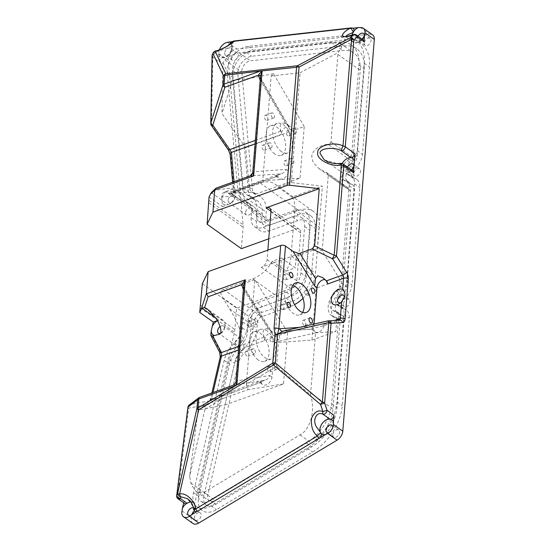 <?xml version="1.0" encoding="UTF-8"?>
<svg xmlns="http://www.w3.org/2000/svg" width="551" height="551" viewBox="0 0 551 551"><rect width="100%" height="100%" fill="white"/><g stroke="black" fill="none" stroke-linecap="round" stroke-linejoin="round"><path stroke-width="0.41" stroke-dasharray="2.75 2.07" d="M282.022 309.559A2.727 1.529 -109.8 0 1 280.542 306.866A2.727 1.529 -109.8 0 1 281.285 304.669A2.727 1.529 -109.8 0 1 282.394 304.917A2.727 1.529 -109.8 0 1 283.875 307.603A2.727 1.529 -109.8 0 1 283.131 309.807A2.727 1.529 -109.8 0 1 282.022 309.559M284.426 279.674A2.727 1.529 -109.8 0 1 282.945 276.981A2.727 1.529 -109.8 0 1 283.689 274.784A2.727 1.529 -109.8 0 1 284.798 275.025A2.727 1.529 -109.8 0 1 286.279 277.718A2.727 1.529 -109.8 0 1 285.535 279.915A2.727 1.529 -109.8 0 1 284.426 279.674M306.322 295.281A2.727 1.529 -109.8 0 1 304.841 292.595A2.727 1.529 -109.8 0 1 305.585 290.391A2.727 1.529 -109.8 0 1 306.693 290.639A2.727 1.529 -109.8 0 1 308.174 293.325A2.727 1.529 -109.8 0 1 307.43 295.529A2.727 1.529 -109.8 0 1 306.322 295.281M303.918 325.166A2.727 1.529 -109.8 0 1 302.437 322.48A2.727 1.529 -109.8 0 1 303.181 320.283A2.727 1.529 -109.8 0 1 304.29 320.524A2.727 1.529 -109.8 0 1 305.771 323.217A2.727 1.529 -109.8 0 1 305.027 325.414A2.727 1.529 -109.8 0 1 303.918 325.166M302.554 312.424A15.69 8.795 -109.8 0 1 299.675 314.862A15.69 8.795 -109.8 0 1 293.284 313.443A15.69 8.795 -109.8 0 1 284.784 297.981A15.69 8.795 -109.8 0 1 289.041 285.335A15.69 8.795 -109.8 0 1 292.808 285.384M299.448 327.363L311.308 326.529C310.874 328.541 310.916 329.395 311.432 329.078L313.037 328.196L323.058 326.006L339.333 320.138A3.409 1.915 70.2 0 0 339.464 320.083M314.056 324.05L313.719 328.244A6.819 4.387 -54.5 0 0 315.069 331.888L311.432 329.078L283.283 331.068A3.409 2.789 86 0 1 282.663 331.199L282.663 331.199A3.409 2.789 86 0 1 282.539 331.206M315.069 331.888A6.819 4.387 -54.5 0 0 318.561 332.136A6.819 4.387 -54.5 0 0 324.346 324.415A3.409 1.915 70.2 0 0 324.36 324.195L334.856 320.406M265.906 120.159A2.727 1.529 -109.8 0 1 264.432 117.466A2.727 1.529 -109.8 0 1 265.169 115.269A2.727 1.529 -109.8 0 1 266.278 115.51A2.727 1.529 -109.8 0 1 267.758 118.203A2.727 1.529 -109.8 0 1 267.021 120.4A2.727 1.529 -109.8 0 1 265.906 120.159M272.552 117.762A2.727 1.529 -109.8 0 1 271.071 115.076A2.727 1.529 -109.8 0 1 271.808 112.872A2.727 1.529 -109.8 0 1 272.924 113.12A2.727 1.529 -109.8 0 1 274.405 115.806A2.727 1.529 -109.8 0 1 273.661 118.01A2.727 1.529 -109.8 0 1 272.552 117.762M263.502 150.044A2.727 1.529 -109.8 0 1 262.021 147.351A2.727 1.529 -109.8 0 1 262.765 145.154A2.727 1.529 -109.8 0 1 263.874 145.402A2.727 1.529 -109.8 0 1 265.355 148.088A2.727 1.529 -109.8 0 1 264.618 150.292A2.727 1.529 -109.8 0 1 263.502 150.044M270.148 147.647A2.727 1.529 -109.8 0 1 268.668 144.961A2.727 1.529 -109.8 0 1 269.405 142.764A2.727 1.529 -109.8 0 1 270.52 143.005A2.727 1.529 -109.8 0 1 271.994 145.698A2.727 1.529 -109.8 0 1 271.257 147.895A2.727 1.529 -109.8 0 1 270.148 147.647M274.763 153.929A15.69 8.795 -109.8 0 1 266.264 138.466A15.69 8.795 -109.8 0 1 270.52 125.821A15.69 8.795 -109.8 0 1 276.912 127.233A15.69 8.795 -109.8 0 1 285.418 142.702A15.69 8.795 -109.8 0 1 281.162 155.348A15.69 8.795 -109.8 0 1 274.763 153.929M281.409 151.539A15.69 8.795 -109.8 0 1 272.903 136.076A15.69 8.795 -109.8 0 1 277.16 123.431A15.69 8.795 -109.8 0 1 283.558 124.843A15.69 8.795 -109.8 0 1 292.058 140.305A15.69 8.795 -109.8 0 1 287.801 152.951A15.69 8.795 -109.8 0 1 281.409 151.539M287.801 135.766A2.727 1.529 -109.8 0 1 286.327 133.08A2.727 1.529 -109.8 0 1 287.064 130.876A2.727 1.529 -109.8 0 1 288.18 131.124A2.727 1.529 -109.8 0 1 289.654 133.81A2.727 1.529 -109.8 0 1 288.917 136.014A2.727 1.529 -109.8 0 1 287.801 135.766M294.448 133.37A2.727 1.529 -109.8 0 1 292.967 130.683A2.727 1.529 -109.8 0 1 293.711 128.486A2.727 1.529 -109.8 0 1 294.819 128.727A2.727 1.529 -109.8 0 1 296.3 131.42A2.727 1.529 -109.8 0 1 295.556 133.618A2.727 1.529 -109.8 0 1 294.448 133.37M285.397 165.651A2.727 1.529 -109.8 0 1 283.917 162.965A2.727 1.529 -109.8 0 1 284.66 160.768A2.727 1.529 -109.8 0 1 285.769 161.009A2.727 1.529 -109.8 0 1 287.25 163.702A2.727 1.529 -109.8 0 1 286.513 165.899A2.727 1.529 -109.8 0 1 285.397 165.651M292.044 163.261A2.727 1.529 -109.8 0 1 290.563 160.568A2.727 1.529 -109.8 0 1 291.3 158.371A2.727 1.529 -109.8 0 1 292.416 158.619A2.727 1.529 -109.8 0 1 293.897 161.305A2.727 1.529 -109.8 0 1 293.153 163.502A2.727 1.529 -109.8 0 1 292.044 163.261M271.23 341.785A2.727 1.529 -109.8 0 1 269.749 339.099A2.727 1.529 -109.8 0 1 270.486 336.902A2.727 1.529 -109.8 0 1 271.602 337.143A2.727 1.529 -109.8 0 1 273.082 339.836A2.727 1.529 -109.8 0 1 272.339 342.033A2.727 1.529 -109.8 0 1 271.23 341.785M278.241 334.753A2.727 1.529 70.2 0 0 277.132 334.505A2.727 1.529 70.2 0 0 276.388 336.702A2.727 1.529 70.2 0 0 277.869 339.395A2.727 1.529 70.2 0 0 278.978 339.636A2.727 1.529 70.2 0 0 279.722 337.439A2.727 1.529 70.2 0 0 278.241 334.753M268.819 371.677A2.727 1.529 -109.8 0 1 267.345 368.984A2.727 1.529 -109.8 0 1 268.082 366.787A2.727 1.529 -109.8 0 1 269.198 367.035A2.727 1.529 -109.8 0 1 270.672 369.721A2.727 1.529 -109.8 0 1 269.935 371.918A2.727 1.529 -109.8 0 1 268.819 371.677M275.837 364.638A2.727 1.529 70.2 0 0 274.729 364.39A2.727 1.529 70.2 0 0 273.985 366.594A2.727 1.529 70.2 0 0 275.466 369.28A2.727 1.529 70.2 0 0 276.574 369.528A2.727 1.529 70.2 0 0 277.318 367.331A2.727 1.529 70.2 0 0 275.837 364.638M246.924 356.063A2.727 1.529 -109.8 0 1 245.45 353.377A2.727 1.529 -109.8 0 1 246.187 351.18A2.727 1.529 -109.8 0 1 247.303 351.421A2.727 1.529 -109.8 0 1 248.776 354.114A2.727 1.529 -109.8 0 1 248.04 356.311A2.727 1.529 -109.8 0 1 246.924 356.063M253.942 349.031A2.727 1.529 70.2 0 0 252.833 348.783A2.727 1.529 70.2 0 0 252.089 350.98A2.727 1.529 70.2 0 0 253.57 353.673A2.727 1.529 70.2 0 0 254.679 353.914A2.727 1.529 70.2 0 0 255.423 351.717A2.727 1.529 70.2 0 0 253.942 349.031M258.192 359.955A15.69 8.795 -109.8 0 1 249.686 344.492A15.69 8.795 -109.8 0 1 253.942 331.847A15.69 8.795 -109.8 0 1 260.341 333.259A15.69 8.795 -109.8 0 1 268.84 348.721A15.69 8.795 -109.8 0 1 264.583 361.366A15.69 8.795 -109.8 0 1 258.192 359.955M266.98 330.862A15.69 8.795 70.2 0 0 260.589 329.45A15.69 8.795 70.2 0 0 256.332 342.095A15.69 8.795 70.2 0 0 264.831 357.558A15.69 8.795 70.2 0 0 271.223 358.97A15.69 8.795 70.2 0 0 275.479 346.324A15.69 8.795 70.2 0 0 266.98 330.862M249.334 326.178A2.727 1.529 -109.8 0 1 247.854 323.485A2.727 1.529 -109.8 0 1 248.591 321.288A2.727 1.529 -109.8 0 1 249.706 321.536A2.727 1.529 -109.8 0 1 251.18 324.222A2.727 1.529 -109.8 0 1 250.443 326.426A2.727 1.529 -109.8 0 1 249.334 326.178M256.346 319.139A2.727 1.529 70.2 0 0 255.237 318.898A2.727 1.529 70.2 0 0 254.493 321.095A2.727 1.529 70.2 0 0 255.974 323.781A2.727 1.529 70.2 0 0 257.083 324.029A2.727 1.529 70.2 0 0 257.827 321.832A2.727 1.529 70.2 0 0 256.346 319.139M274.632 342.701L278.524 341.303L315.585 332.88L310.509 394.833L276.506 366.381L246.373 384.44L248.122 389.66L205.261 404.668L198.071 410.027L224.966 405.026L235.339 360.375A11.936 7.68 -54.5 0 1 240.491 351.683A28.989 18.658 -54.5 0 0 243.99 348.012C243.349 336.558 238.549 323.499 229.595 308.849L222.687 297.767L220.283 292.071A5.117 3.292 -54.5 0 1 223.451 289.433L252.675 278.902A28.989 18.658 -54.5 0 0 272.284 261.27L281.451 257.964L274.632 342.701L311.935 340.07L316.109 288.166L340.022 279.55L339.506 286.024A3.409 2.197 -54.5 0 1 337.694 289.261A17.907 11.523 -54.5 0 0 328.203 306.239A17.907 11.523 -54.5 0 0 331.757 315.792A17.907 11.523 -54.5 0 0 335.449 317.183L338.638 319.456A3.409 2.197 125.5 0 1 339.34 319.725A3.409 2.197 125.5 0 1 340.015 321.543L332.983 408.952A32.406 20.855 125.5 0 1 311.232 442.88L215.131 500.473A8.527 5.489 125.5 0 1 209.263 500.887A8.527 5.489 125.5 0 1 207.569 496.334A8.527 5.489 125.5 0 1 207.782 495.005L238.528 362.648A11.936 7.68 125.5 0 1 243.68 353.956A28.989 18.658 125.5 0 0 256.911 328.32L257.379 322.507A5.117 3.292 125.5 0 1 261.711 316.715L290.942 306.184A28.989 18.658 125.5 0 0 294.496 304.607M198.071 410.027L189.613 476.47L191.342 484.763L196.225 491.588L203.877 492.449L299.978 434.856C310.606 429.491 315.599 410.481 310.509 394.833M338.638 319.456A17.907 11.523 125.5 0 1 334.946 318.065A17.907 11.523 125.5 0 1 331.392 308.512A17.907 11.523 125.5 0 1 340.883 291.534A3.409 2.197 125.5 0 0 342.694 288.297L350.526 190.963A3.409 2.197 125.5 0 0 349.844 189.145A3.409 2.197 125.5 0 0 349.141 188.883A17.907 11.523 125.5 0 1 345.449 187.492A17.907 11.523 125.5 0 1 341.895 177.932A17.907 11.523 125.5 0 1 351.386 160.954A3.409 2.197 125.5 0 0 353.198 157.724L360.23 70.308A32.406 20.855 125.5 0 0 353.797 53.02A32.406 20.855 125.5 0 0 342.805 50.499L250.505 60.803A8.527 5.489 125.5 0 0 241.806 70.803A8.527 5.489 125.5 0 0 241.813 72.057L252.461 189.496A11.936 7.68 125.5 0 0 254.824 194.11A11.936 7.68 125.5 0 0 256.477 194.882A28.989 18.658 125.5 0 1 260.492 196.762A28.989 18.658 125.5 0 1 266.25 212.225L265.782 218.044A5.117 3.292 125.5 0 0 266.801 220.772A5.117 3.292 125.5 0 0 269.418 220.958L298.649 210.427A28.989 18.658 125.5 0 1 313.491 211.481A28.989 18.658 125.5 0 1 319.249 226.95L315.509 273.379A28.989 18.658 125.5 0 1 303.029 298.298M340.022 279.55L322.177 250.946L328.279 175.108L326.922 172.8L318.795 168.482L313.216 162.614L311.68 156.394C312.699 150.003 318.099 145.932 327.866 144.19L351.386 160.954M278.234 187.278L292.051 197.127L322.383 186.197L291.293 182.574L278.234 187.278A28.989 18.658 -54.5 0 0 275.224 184.206A28.989 18.658 -54.5 0 0 260.382 183.146L231.151 193.676A5.117 3.292 -54.5 0 1 228.534 193.491A5.117 3.292 -54.5 0 1 228.238 193.236L238.934 192.754C249.121 192.079 254.941 192.457 256.394 193.897A28.989 18.658 -54.5 0 0 253.295 192.609A11.936 7.68 -54.5 0 1 251.635 191.838A11.936 7.68 -54.5 0 1 249.272 187.223L245.677 147.599L221.936 113.465L222.914 62.559L225.579 59.232C229.581 55.926 234.134 53.771 239.258 52.779L331.55 42.482L340.484 43.529L341.592 47.29L338.032 52.689L330.951 141.862C330.758 143.081 329.732 143.852 327.866 144.19M220.724 333.265A8.871 5.71 -54.5 0 0 224.87 326.509A8.871 5.71 -54.5 0 0 225.083 325.145A8.871 5.71 -54.5 0 0 223.32 320.413A8.871 5.71 -54.5 0 0 218.781 320.09A8.871 5.71 -54.5 0 0 217.493 320.682M220.607 333.376A4.346 2.796 -54.5 0 0 221.536 332.928A4.346 2.796 -54.5 0 0 224.271 329.092A4.346 2.796 -54.5 0 0 224.381 328.424A4.346 2.796 -54.5 0 0 223.513 326.102A4.346 2.796 -54.5 0 0 220.09 326.598M234.981 343.252A4.346 2.796 -54.5 0 0 235.842 345.573A4.346 2.796 -54.5 0 0 239.451 344.94A4.346 2.796 -54.5 0 0 241.758 340.814A4.346 2.796 -54.5 0 0 240.89 338.493A4.346 2.796 -54.5 0 0 237.288 339.127A4.346 2.796 -54.5 0 0 234.981 343.252M228.107 200.288A4.346 2.796 -54.5 0 0 228.975 202.61A4.346 2.796 -54.5 0 0 232.047 202.348A4.346 2.796 -54.5 0 0 234.781 198.518A4.346 2.796 -54.5 0 0 234.884 197.843A4.346 2.796 -54.5 0 0 234.023 195.529A4.346 2.796 -54.5 0 0 230.414 196.163A4.346 2.796 -54.5 0 0 228.107 200.288M245.484 212.679A4.346 2.796 -54.5 0 0 246.352 215A4.346 2.796 -54.5 0 0 249.954 214.36A4.346 2.796 -54.5 0 0 252.262 210.234A4.346 2.796 -54.5 0 0 251.401 207.913A4.346 2.796 -54.5 0 0 247.792 208.554A4.346 2.796 -54.5 0 0 245.484 212.679M224.471 192.024C222.659 192.974 221.729 194.558 221.681 196.79L232.591 196.459A3.409 2.948 88.3 0 1 234.389 191.727L224.471 192.024L226.13 191.431A8.871 5.71 -54.5 0 0 221.867 198.787L222.211 202.623A8.871 5.71 -54.5 0 0 228.073 204.607A8.871 5.71 -54.5 0 0 229.801 203.753A8.871 5.71 -54.5 0 0 235.373 195.936A8.871 5.71 -54.5 0 0 235.587 194.572A8.871 5.71 -54.5 0 0 233.831 189.84A8.871 5.71 -54.5 0 0 232.315 189.2L232.281 188.738L233.831 189.84M194.331 510.488A8.871 5.71 -54.5 0 0 194.517 510.026A8.871 5.71 -54.5 0 0 194.964 508.559A8.871 5.71 -54.5 0 0 195.178 507.195A8.871 5.71 -54.5 0 0 186.086 503.752M190.715 515.419A4.346 2.796 -54.5 0 0 191.638 514.978A4.346 2.796 -54.5 0 0 194.372 511.142A4.346 2.796 -54.5 0 0 194.475 510.474A4.346 2.796 -54.5 0 0 193.615 508.153A4.346 2.796 -54.5 0 0 193.601 508.146L200.364 512.967A4.346 2.796 -54.5 0 0 196.755 513.601A4.346 2.796 -54.5 0 0 194.448 517.726A4.346 2.796 -54.5 0 0 195.316 520.048A4.346 2.796 -54.5 0 0 198.918 519.414A4.346 2.796 -54.5 0 0 201.225 515.288A4.346 2.796 -54.5 0 0 200.364 512.967M330.931 419.132A8.871 5.71 -54.5 0 0 323.871 421.315A8.871 5.71 -54.5 0 0 319.683 429.277A8.871 5.71 -54.5 0 0 321.405 433.981M329.078 432.507A4.346 2.796 -54.5 0 0 329.959 432.08A4.346 2.796 -54.5 0 0 332.694 428.244A4.346 2.796 -54.5 0 0 332.797 427.576A4.346 2.796 -54.5 0 0 332.811 427.273M332.77 434.829A4.346 2.796 -54.5 0 0 333.637 437.15A4.346 2.796 -54.5 0 0 337.24 436.516A4.346 2.796 -54.5 0 0 339.547 432.39A4.346 2.796 -54.5 0 0 338.686 430.069A4.346 2.796 -54.5 0 0 335.077 430.703A4.346 2.796 -54.5 0 0 332.77 434.829M347.502 167.111A4.346 2.796 -54.5 0 0 347.034 168.84A4.346 2.796 -54.5 0 0 347.901 171.161A4.346 2.796 -54.5 0 0 350.973 170.9A4.346 2.796 -54.5 0 0 353.708 167.063A4.346 2.796 -54.5 0 0 353.811 166.395A4.346 2.796 -54.5 0 0 353.825 166.03M353.783 173.648A4.346 2.796 -54.5 0 0 354.651 175.969A4.346 2.796 -54.5 0 0 358.253 175.335A4.346 2.796 -54.5 0 0 360.561 171.209A4.346 2.796 -54.5 0 0 359.7 168.888A4.346 2.796 -54.5 0 0 356.091 169.522A4.346 2.796 -54.5 0 0 353.783 173.648M352.812 170.893A3.409 2.197 125.5 0 0 349.933 171.43A8.871 5.71 125.5 0 1 348.728 172.305A8.871 5.71 125.5 0 1 342.46 172.828L324.312 159.893L340.187 164.48L349.933 171.43A8.871 5.71 -54.5 0 0 351.462 169.928M342.46 172.828A8.871 5.71 125.5 0 1 340.697 168.096A8.871 5.71 125.5 0 1 342.199 163.495M358.129 36.249A4.346 2.796 -54.5 0 0 357.544 38.233A4.346 2.796 -54.5 0 0 358.405 40.554A4.346 2.796 -54.5 0 0 361.484 40.299A4.346 2.796 -54.5 0 0 364.218 36.462A4.346 2.796 -54.5 0 0 364.321 35.794A4.346 2.796 -54.5 0 0 364.335 35.422M364.294 43.047A4.346 2.796 -54.5 0 0 365.155 45.368A4.346 2.796 -54.5 0 0 368.764 44.727A4.346 2.796 -54.5 0 0 371.071 40.602A4.346 2.796 -54.5 0 0 370.203 38.281A4.346 2.796 -54.5 0 0 366.601 38.921A4.346 2.796 -54.5 0 0 364.294 43.047M353.811 31.235A8.871 5.71 -54.5 0 0 351.207 37.496A8.871 5.71 -54.5 0 0 359.238 41.697A8.871 5.71 -54.5 0 0 361.442 39.906A8.871 5.71 -54.5 0 0 362.152 39.114M219.408 49.831A8.527 5.489 125.5 0 0 218.837 52.373A8.527 5.489 125.5 0 0 218.843 53.626L218.802 55.396A8.871 5.71 -54.5 0 0 221.97 57.745A8.871 5.71 -54.5 0 0 226.392 56.526A8.871 5.71 -54.5 0 0 231.964 48.708A8.871 5.71 -54.5 0 0 232.178 47.338A8.871 5.71 -54.5 0 0 231.943 44.831A8.871 5.71 -54.5 0 0 231.041 43.171M224.698 53.061A4.346 2.796 -54.5 0 0 225.559 55.382A4.346 2.796 -54.5 0 0 228.637 55.121A4.346 2.796 -54.5 0 0 231.372 51.284A4.346 2.796 -54.5 0 0 231.475 50.616A4.346 2.796 -54.5 0 0 230.614 48.295A4.346 2.796 -54.5 0 0 227.005 48.936A4.346 2.796 -54.5 0 0 224.698 53.061M231.448 57.869A4.346 2.796 -54.5 0 0 232.308 60.19A4.346 2.796 -54.5 0 0 235.918 59.556A4.346 2.796 -54.5 0 0 238.225 55.431A4.346 2.796 -54.5 0 0 237.364 53.11A4.346 2.796 -54.5 0 0 233.755 53.743A4.346 2.796 -54.5 0 0 231.448 57.869M212.707 53.84A3.409 3.161 -144.4 0 1 216.398 52.772L216.605 51.401C220.607 50.816 230.098 47.414 231.868 45.919L231.881 45.933A3.409 2.197 125.5 0 1 231.868 45.327A3.409 2.197 125.5 0 1 231.943 44.831A3.409 2.197 125.5 0 1 235.353 41.325L232.446 41.656M219.401 61.967A3.409 2.197 125.5 0 1 219.401 61.464A3.409 2.197 125.5 0 1 221.97 57.745A3.409 2.197 125.5 0 1 222.976 57.456L216.398 52.772A3.409 2.197 125.5 0 0 212.824 56.781A3.409 2.197 125.5 0 0 212.824 57.276L219.401 61.967L218.802 55.396M193.8 509.145L194.62 508.904A3.409 2.197 125.5 0 0 194.51 509.551A3.409 2.197 125.5 0 0 195.185 511.369A3.409 2.197 125.5 0 1 194.517 510.026A3.409 2.197 125.5 0 1 194.517 509.558A3.409 2.197 125.5 0 1 194.634 508.91L187.581 498.724L193.222 502.746A8.527 5.489 125.5 0 1 194.634 508.91M184.654 503.531A3.409 2.197 125.5 0 1 183.979 501.713A3.409 2.197 125.5 0 1 184.062 501.183L183.676 502.836M345.663 36.511L353.522 35.601L360.437 40.533A8.527 5.489 125.5 0 1 353.163 41.945A8.527 5.489 125.5 0 1 351.476 37.399A8.527 5.489 125.5 0 1 351.951 35.112M226.13 191.431L232.315 189.2C232.763 188.463 231 188.222 227.026 188.47L214.002 190.515L216.894 187.884L250.326 175.831L280.955 173.875C283.655 173.028 285.384 171.54 286.141 169.405L253.667 171.705A3.409 2.789 86 0 1 251.869 175.927M340.587 302.685A4.346 2.796 -54.5 0 0 341.53 302.237A4.346 2.796 -54.5 0 0 344.265 298.401A4.346 2.796 -54.5 0 0 344.368 297.733A4.346 2.796 -54.5 0 0 344.382 297.547M343.28 304.228A4.346 2.796 -54.5 0 0 344.141 306.549A4.346 2.796 -54.5 0 0 347.75 305.908A4.346 2.796 -54.5 0 0 350.057 301.783A4.346 2.796 -54.5 0 0 349.189 299.462A4.346 2.796 -54.5 0 0 345.587 300.102A4.346 2.796 -54.5 0 0 343.28 304.228M345.883 176.499A12.79 8.231 125.5 0 1 352.661 164.37A8.527 5.489 125.5 0 0 357.186 156.284L364.218 68.875A37.516 24.148 125.5 0 0 356.766 48.853A37.516 24.148 125.5 0 0 344.038 45.94L251.745 56.236A13.644 8.782 125.5 0 0 237.825 72.236A13.644 8.782 125.5 0 0 237.825 74.247L248.473 191.686A17.053 10.972 125.5 0 0 251.855 198.277A17.053 10.972 125.5 0 0 254.218 199.379A23.879 15.366 125.5 0 1 257.524 200.922A23.879 15.366 125.5 0 1 262.262 213.664L261.794 219.477A10.235 6.584 125.5 0 0 263.826 224.939A10.235 6.584 125.5 0 0 269.067 225.311L298.298 214.78A23.879 15.366 125.5 0 1 310.523 215.648A23.879 15.366 125.5 0 1 315.262 228.389L311.529 274.818A23.879 15.366 125.5 0 1 291.293 301.831L262.062 312.362A10.235 6.584 125.5 0 0 253.391 323.94L252.923 329.76A23.879 15.366 125.5 0 1 242.027 350.863A17.053 10.972 125.5 0 0 234.671 363.281L203.918 495.645A13.644 8.782 125.5 0 0 203.588 497.773A13.644 8.782 125.5 0 0 206.294 505.047A13.644 8.782 125.5 0 0 215.682 504.392L311.783 446.799A37.516 24.148 125.5 0 0 336.971 407.52L344.003 320.103A8.527 5.489 125.5 0 0 342.309 315.558A8.527 5.489 125.5 0 0 340.552 314.897A12.79 8.231 125.5 0 1 337.915 313.898A12.79 8.231 125.5 0 1 335.373 307.072A12.79 8.231 125.5 0 1 342.157 294.95A8.527 5.489 125.5 0 0 346.675 286.864L354.507 189.53A8.527 5.489 125.5 0 0 352.812 184.978A8.527 5.489 125.5 0 0 351.056 184.316A12.79 8.231 125.5 0 1 348.418 183.325A12.79 8.231 125.5 0 1 345.883 176.499M347.35 160.582A8.527 5.489 125.5 0 0 351.869 152.496L358.901 65.087A37.516 24.148 125.5 0 0 351.455 45.065A37.516 24.148 125.5 0 0 338.727 42.151L246.428 52.448A13.644 8.782 125.5 0 0 232.508 68.448A13.644 8.782 125.5 0 0 232.508 70.452L243.163 187.898A17.053 10.972 125.5 0 0 246.545 194.489A17.053 10.972 125.5 0 0 248.907 195.591A23.879 15.366 125.5 0 1 252.213 197.134A23.879 15.366 125.5 0 1 256.952 209.876L256.484 215.689A10.235 6.584 125.5 0 0 258.515 221.151A10.235 6.584 125.5 0 0 263.75 221.523L292.98 210.992A23.879 15.366 125.5 0 1 305.206 211.859A23.879 15.366 125.5 0 1 309.944 224.601L306.211 271.023A23.879 15.366 125.5 0 1 285.976 298.043L256.752 308.574A10.235 6.584 125.5 0 0 248.081 320.152L247.613 325.965A23.879 15.366 125.5 0 1 236.716 347.075A17.053 10.972 125.5 0 0 229.354 359.493L198.608 491.85A13.644 8.782 125.5 0 0 198.27 493.978A13.644 8.782 125.5 0 0 200.977 501.258A13.644 8.782 125.5 0 0 210.372 500.604L306.473 443.011A37.516 24.148 125.5 0 0 331.654 403.731L338.686 316.315A8.527 5.489 125.5 0 0 336.992 311.77A8.527 5.489 125.5 0 0 335.235 311.101A12.79 8.231 125.5 0 1 332.597 310.11A12.79 8.231 125.5 0 1 330.063 303.284A12.79 8.231 125.5 0 1 336.84 291.155A8.527 5.489 125.5 0 0 341.365 283.076L349.196 185.742A8.527 5.489 125.5 0 0 347.502 181.189A8.527 5.489 125.5 0 0 345.746 180.528A12.79 8.231 125.5 0 1 343.108 179.536A12.79 8.231 125.5 0 1 340.566 172.711A12.79 8.231 125.5 0 1 347.35 160.582L352.661 164.37M232.508 74.151A20.463 13.169 125.5 0 1 253.384 50.155L345.684 39.851A44.342 28.535 125.5 0 1 360.726 43.302A44.342 28.535 125.5 0 1 369.528 66.96L362.496 154.37A15.345 9.877 125.5 0 1 354.362 168.923A5.971 3.843 125.5 0 0 351.194 174.584A5.971 3.843 125.5 0 0 352.378 177.766A5.971 3.843 125.5 0 0 353.611 178.235A15.345 9.877 125.5 0 1 356.772 179.426A15.345 9.877 125.5 0 1 359.824 187.615L351.993 284.95A15.345 9.877 125.5 0 1 343.852 299.503A5.971 3.843 125.5 0 0 340.69 305.158A5.971 3.843 125.5 0 0 341.875 308.346A5.971 3.843 125.5 0 0 343.108 308.808A15.345 9.877 125.5 0 1 346.269 309.999A15.345 9.877 125.5 0 1 349.313 318.189L342.281 405.605A44.342 28.535 125.5 0 1 312.52 452.027L216.419 509.62A20.463 13.169 125.5 0 1 202.334 510.605A20.463 13.169 125.5 0 1 198.27 499.688A20.463 13.169 125.5 0 1 198.773 496.492L229.526 364.135A23.879 15.366 125.5 0 1 239.83 346.751A17.053 10.972 125.5 0 0 247.613 331.674L248.081 325.855A17.053 10.972 125.5 0 1 262.531 306.563L291.761 296.025A17.053 10.972 125.5 0 0 306.211 276.733L309.944 230.304A17.053 10.972 125.5 0 0 306.563 221.206A17.053 10.972 125.5 0 0 297.829 220.579L268.599 231.117A17.053 10.972 125.5 0 1 259.865 230.49A17.053 10.972 125.5 0 1 256.484 221.392L256.952 215.579A17.053 10.972 125.5 0 0 253.563 206.48A17.053 10.972 125.5 0 0 251.201 205.378A23.879 15.366 125.5 0 1 247.895 203.829A23.879 15.366 125.5 0 1 243.163 194.599L232.515 77.161A20.463 13.169 125.5 0 1 232.508 74.151M349.045 165.135A5.971 3.843 125.5 0 0 345.883 170.796A5.971 3.843 125.5 0 0 347.068 173.978A5.971 3.843 125.5 0 0 348.294 174.44A15.345 9.877 125.5 0 1 351.462 175.638A15.345 9.877 125.5 0 1 354.507 183.827L346.675 281.162A15.345 9.877 125.5 0 1 338.541 295.715A5.971 3.843 125.5 0 0 335.373 301.369A5.971 3.843 125.5 0 0 336.558 304.558A5.971 3.843 125.5 0 0 337.791 305.02A15.345 9.877 125.5 0 1 340.952 306.211A15.345 9.877 125.5 0 1 344.003 314.401L336.971 401.817A44.342 28.535 125.5 0 1 307.21 448.238L211.102 505.832A20.463 13.169 125.5 0 1 197.017 506.817A20.463 13.169 125.5 0 1 192.953 495.9A20.463 13.169 125.5 0 1 193.463 492.704L224.209 360.347A23.879 15.366 125.5 0 1 234.512 342.963A17.053 10.972 125.5 0 0 242.295 327.886L242.764 322.066A17.053 10.972 125.5 0 1 257.214 302.768L286.444 292.237A17.053 10.972 125.5 0 0 300.894 272.945L304.634 226.516A17.053 10.972 125.5 0 0 301.245 217.418A17.053 10.972 125.5 0 0 292.512 216.791L263.288 227.329A17.053 10.972 125.5 0 1 254.555 226.702A17.053 10.972 125.5 0 1 251.166 217.604L251.635 211.791A17.053 10.972 125.5 0 0 248.253 202.692A17.053 10.972 125.5 0 0 245.891 201.583A23.879 15.366 125.5 0 1 242.585 200.041A23.879 15.366 125.5 0 1 237.846 190.811L227.198 73.373A20.463 13.169 125.5 0 1 227.191 70.363A20.463 13.169 125.5 0 1 248.074 46.367L340.366 36.063A44.342 28.535 125.5 0 1 355.416 39.514A44.342 28.535 125.5 0 1 364.218 63.165L357.186 150.581A15.345 9.877 125.5 0 1 349.045 165.135L354.362 168.923M192.884 523.45A8.527 5.489 125.5 0 1 191.197 518.897A8.527 5.489 125.5 0 1 191.404 517.568L234.457 332.246A17.053 10.972 125.5 0 0 234.878 329.581L236.599 308.154L291.073 288.524A6.819 4.387 125.5 0 0 296.851 280.81L300.708 232.928A6.819 4.387 -54.5 0 0 299.351 229.292A6.819 4.387 -54.5 0 0 295.859 229.044L268.764 238.803M372.634 34.878A8.527 5.489 -54.5 0 0 369.742 34.217L236.896 49.046A8.527 5.489 -54.5 0 0 228.197 59.047A8.527 5.489 -54.5 0 0 228.197 60.3L243.108 224.732A17.053 10.972 -54.5 0 1 243.115 227.239L241.386 248.673M327.645 320.957A3.409 0.854 -102.8 0 0 327.542 321.013L339.037 320.2L322.666 326.102L324.36 324.195M234.389 191.727L277.311 176.306L234.389 191.727L234.816 190.274L277.945 174.729A3.409 1.915 -109.8 0 1 277.918 174.949L277.112 176.334L275.727 176.065L280.955 173.875M234.595 191.7L233.541 192.671L233.548 192.099A3.409 2.087 -5.2 0 1 234.816 190.274L234.037 181.658M260.499 76.782A3.409 1.681 -3.5 0 0 260.513 76.548L261.064 79.812L289.557 128.886L288.772 126.275L285.535 123.555C280.748 122.04 279.185 124.581 280.852 131.172L281.196 134.334A3.409 1.915 -109.8 0 1 281.182 134.458L255.065 143.866M252.737 172.794L253.667 171.705L261.064 79.812A3.409 0.875 -30.1 0 0 261.353 79.055L261.353 79.055A3.409 0.875 -30.1 0 0 260.286 78.993M184.062 501.183L177.484 496.492L188.738 408.091L207.975 404.517A3.409 2.61 79.5 0 1 209.587 400.832L260.761 382.415L209.587 400.832L211.556 398.8L261.36 380.851A3.409 1.915 -109.8 0 1 261.346 380.975L260.637 382.435L259.549 382.366L262.703 384.619A6.819 4.387 -54.5 0 0 268.358 383.62A6.819 4.387 -54.5 0 0 271.98 377.146L275.245 336.523A6.819 4.387 -54.5 0 0 273.895 332.887A6.819 4.387 -54.5 0 0 268.241 333.885A6.819 4.387 -54.5 0 0 264.618 340.353A3.409 1.915 -109.8 0 1 264.597 340.58L238.48 349.988M238.776 346.303L264.17 337.15L264.597 340.58M235.146 385.073A3.409 2.81 -99.2 0 0 236.84 380.858L235.945 381.926A3.409 3.382 -65.4 0 1 233.521 385.163L264.886 380.252C267.483 379.308 269.088 377.731 269.714 375.534L236.84 380.858L244.231 288.965L272.835 334.801L271.891 332.06L268.461 329.222L243.384 289.041M243.473 287.98A3.409 1.012 148 0 1 244.472 288.118L244.472 288.118A3.409 1.012 148 0 1 244.231 288.965L243.68 286.059A3.409 1.763 173 0 1 243.659 286.403M215.847 318.003L218.781 320.09L217.431 320.579M221.867 198.787L221.681 196.79M352.736 28.225L352.151 28.294A3.409 2.197 125.5 0 1 353.301 28.556A3.409 2.197 125.5 0 0 352.137 28.287L352.151 28.294M209.043 196.941L222.57 206.584L222.211 202.623M299.138 253.674L261.312 267.311A6.819 4.387 -54.5 0 0 267.09 259.59L267.855 250.12M202.334 283.724L236.599 308.154M261.36 380.851L261.353 380.975A6.819 4.387 -54.5 0 0 262.703 384.619M264.17 337.15C262.014 330.201 263.447 327.556 268.461 329.222M264.886 380.252L259.549 382.366M327.597 284.02L327.611 283.793A6.819 4.387 -54.5 0 0 326.261 280.156A6.819 4.387 -54.5 0 0 325.124 279.667M277.945 174.729L277.924 174.956A6.819 4.387 -54.5 0 0 279.281 178.593A6.819 4.387 -54.5 0 0 284.936 177.594A6.819 4.387 -54.5 0 0 288.552 171.127L291.823 130.504A6.819 4.387 -54.5 0 0 290.467 126.861A6.819 4.387 -54.5 0 0 284.812 127.86A6.819 4.387 -54.5 0 0 281.196 134.334L281.182 134.458M211.309 192.65L228.073 204.607L222.57 206.584M212.369 191.438L214.002 190.515M190.853 502.051A8.527 5.489 125.5 0 1 193.222 502.746M231.881 45.933A8.527 5.489 125.5 0 1 222.976 57.456M360.437 40.533A3.409 2.197 125.5 0 1 361.442 39.906A3.409 2.197 125.5 0 1 363.343 39.968M178.076 498.848A3.409 2.197 125.5 0 1 177.401 497.03A3.409 2.197 125.5 0 1 177.484 496.492A3.409 1.095 7.3 0 1 176.678 495.638M199.62 397.374A3.409 3.306 -126.7 0 1 199.944 397.264L233.521 385.163M189.275 404.93A3.409 3.306 -126.7 0 1 190.35 404.406L199.944 397.264M209.587 400.832L190.35 404.406A3.409 2.61 79.5 0 0 188.738 408.091A3.409 1.095 7.3 0 1 187.925 407.237M207.975 404.517C209.511 404.158 210.558 402.898 211.109 400.742A3.409 1.405 13.1 0 1 210.365 399.544L210.365 399.544A3.409 1.405 13.1 0 1 211.556 398.8L213.017 392.532M211.109 400.742L221.027 358.06A3.409 1.405 13.1 0 1 220.276 356.862M221.027 358.06L220.138 351.221A3.409 1.178 -27.5 0 0 219.684 352.371M213.278 52.82A3.409 2.872 -154 0 1 216.605 51.401A3.409 1.55 77.3 0 0 215.593 50.988M212.073 55.754A3.409 2.369 -178.9 0 0 212.824 57.276L211.515 125.001A3.409 2.369 -178.9 0 1 210.764 123.479M232.591 196.459C233.851 196.335 234.416 195.268 234.285 193.249A3.409 2.087 -5.2 0 1 233.548 192.099L232.646 182.161M234.285 193.249L230.855 155.375A3.409 2.087 -5.2 0 1 230.111 154.225M211.37 125.49A3.409 0.682 145.2 0 1 211.515 125.001L228.5 149.424A3.409 0.682 -34.8 0 0 228.355 149.913M250.498 175.728L250.326 175.831A3.409 3.347 118.4 0 0 252.826 172.491M350.939 27.936A3.409 2.259 83.6 0 1 352.137 28.287L235.339 41.318A3.409 2.197 125.5 0 0 231.861 45.32A3.409 2.197 125.5 0 0 231.868 45.919A3.409 3.017 35.4 0 1 231.737 42.386M356.428 35.037A3.409 2.197 125.5 0 0 353.522 35.601L353.191 34.644M327.728 320.957A3.409 2.789 -94 0 0 327.542 321.013L283.283 331.068M340.546 163.351A3.409 0.737 -99 0 0 340.187 164.48A3.409 2.197 125.5 0 1 343.059 163.943M315.585 332.88L335.848 331.447L336.826 319.27A3.409 2.197 -54.5 0 0 336.151 317.452A3.409 2.197 -54.5 0 0 335.449 317.183M272.284 261.27L286.1 271.12A28.989 18.658 -54.5 0 0 291.066 255.953L315.509 273.379M292.051 197.127A28.989 18.658 -54.5 0 1 294.799 209.525L291.066 255.953M260.492 196.762L256.105 193.628L256.394 193.897L300.061 178.159L262.758 180.797L228.238 193.236M281.451 257.964L295.267 267.82L286.1 271.12M322.177 250.946L317.362 248.632L322.383 186.197M317.362 248.632L296.197 256.256L295.267 267.82M276.506 366.381L278.524 341.303M246.373 384.44L254.803 279.632L287.656 332.281L243.99 348.012M220.283 292.071L254.803 279.632M224.966 405.026L283.503 383.93L287.656 332.281M245.677 147.599L304.214 126.51L300.061 178.159M230.979 85.061L249.424 78.414L231.351 80.432L230.979 85.061L221.936 113.465M316.109 288.166L296.197 256.256M304.214 126.51L273.544 73.689L271.188 75.983L262.758 180.797M283.503 383.93L248.122 389.66M311.935 340.07L335.848 331.447M271.188 75.983L300.13 72.753L338.032 52.689M291.293 182.574L300.13 72.753M273.544 73.689L249.424 78.414M205.261 404.668L204.889 409.303L189.613 476.47M204.889 409.303L223.713 398.022M222.914 62.559L231.351 80.432M288.772 126.275L261.353 79.055L260.513 76.548A3.409 1.681 -3.5 0 0 260.492 76.403M243.638 285.873A3.409 1.763 173 0 1 243.68 286.059L244.472 288.118L271.891 332.06M311.308 326.529L313.719 328.244M190.866 482.945L207.782 495.005M325.62 172.112L349.141 188.883M239.258 52.779L250.505 60.803M232.508 70.452L237.825 74.247M248.074 46.367L253.384 50.155M348.294 174.44L353.611 178.235M336.84 291.155L342.157 294.95M210.372 500.604L215.682 504.392M337.791 305.02L343.108 308.808M193.463 492.704L198.773 496.492M218.843 53.626L228.197 60.3M339.037 320.2A3.409 1.915 70.2 0 0 339.333 320.138L339.657 320.069A3.409 2.789 86 0 0 339.037 320.2M255.347 140.367L280.852 131.172M285.535 123.555L260.21 79.936M360.388 27.55L369.742 34.217M227.542 42.372L236.896 49.046M220.138 351.221L210.716 333.121M182.05 510.901L191.404 517.568M208.974 200.399L243.108 224.732M228.5 149.424L230.855 155.375M270.961 211.295L295.859 229.044M208.85 202.816L243.115 227.239M267.09 259.59L296.851 280.81M270.947 211.715L300.708 232.928M261.312 267.311L291.073 288.524M200.612 305.158L234.878 329.581M200.323 307.906L234.457 332.246M272.835 334.801L275.245 336.523M269.714 375.534L271.98 377.146M309.944 224.601L315.262 228.389M306.211 271.023L311.529 274.818M349.196 185.742L354.507 189.53M341.365 283.076L346.675 286.864M338.686 316.315L344.003 320.103M331.654 403.731L336.971 407.52M306.473 443.011L311.783 446.799M198.608 491.85L203.918 495.645M229.354 359.493L234.671 363.281M236.716 347.075L242.027 350.863M247.613 325.965L252.923 329.76M248.081 320.152L253.391 323.94M256.752 308.574L262.062 312.362M285.976 298.043L291.293 301.831M335.235 311.101L340.552 314.897M304.634 226.516L309.944 230.304M300.894 272.945L306.211 276.733M286.444 292.237L291.761 296.025M257.214 302.768L262.531 306.563M242.764 322.066L248.081 325.855M242.295 327.886L247.613 331.674M234.512 342.963L239.83 346.751M224.209 360.347L229.526 364.135M211.102 505.832L216.419 509.62M307.21 448.238L312.52 452.027M336.971 401.817L342.281 405.605M344.003 314.401L349.313 318.189M338.541 295.715L343.852 299.503M346.675 281.162L351.993 284.95M354.507 183.827L359.824 187.615M289.557 128.886L291.823 130.504M286.141 169.405L288.552 171.127M357.186 150.581L362.496 154.37M364.218 63.165L369.528 66.96M340.366 36.063L345.684 39.851M227.198 73.373L232.515 77.161M237.846 190.811L243.163 194.599M245.891 201.583L251.201 205.378M251.635 211.791L256.952 215.579M251.166 217.604L256.484 221.392M263.288 227.329L268.599 231.117M292.512 216.791L297.829 220.579M292.98 210.992L298.298 214.78M263.75 221.523L269.067 225.311M256.484 215.689L261.794 219.477M256.952 209.876L262.262 213.664M248.907 195.591L254.218 199.379M243.163 187.898L248.473 191.686M246.428 52.448L251.745 56.236M338.727 42.151L344.038 45.94M358.901 65.087L364.218 68.875M351.869 152.496L357.186 156.284M345.746 180.528L351.056 184.316M235.339 41.318A3.409 2.259 83.6 0 0 234.134 40.974M249.272 187.223L252.461 189.496M224.891 59.997L241.813 72.057M331.55 42.482L342.805 50.499M337.983 54.453L360.23 70.308M330.951 141.862L353.198 157.724M328.279 175.108L350.526 190.963M339.506 286.024L342.694 288.297M337.694 289.261L340.883 291.534M336.826 319.27L340.015 321.543M310.736 393.097L332.983 408.952M299.978 434.856L311.232 442.88M203.877 492.449L215.131 500.473M235.339 360.375L238.528 362.648M240.491 351.683L243.68 353.956M229.595 308.849L256.911 328.32M222.687 297.767L257.379 322.507M223.451 289.433L261.711 316.715M252.675 278.902L290.942 306.184M294.799 209.525L319.249 226.95M260.382 183.146L298.649 210.427M231.151 193.676L269.418 220.958M231.089 193.311L265.782 218.044M238.934 192.754L266.25 212.225M253.295 192.609L256.477 194.882M281.285 304.669L287.925 302.279M283.689 274.784L290.329 272.387M305.585 290.391L312.224 288.001M303.181 320.283L309.82 317.886M289.041 285.335L295.68 282.945M271.808 112.872L265.169 115.269M269.405 142.764L262.765 145.154M277.16 123.431L270.52 125.821M293.711 128.486L287.064 130.876M291.3 158.371L284.66 160.768M277.132 334.505L270.486 336.902M274.729 364.39L268.082 366.787M252.833 348.783L246.187 351.18M260.589 329.45L253.942 331.847M255.237 318.898L248.591 321.288M331.757 315.792L334.946 318.065M318.795 168.482L345.449 187.492M224.271 329.092L224.87 326.509M221.536 332.928L219.505 334.195M235.842 345.573L218.465 333.183M246.352 215L228.975 202.61M234.781 198.518L235.373 195.936M232.047 202.348L229.801 203.753M194.372 511.142L194.964 508.559M191.638 514.978L189.558 516.273M195.316 520.048L188.566 515.233M332.694 428.244L333.245 425.861M329.959 432.08L327.879 433.375M333.637 437.15L326.888 432.342M354.651 175.969L347.901 171.161M353.708 167.063L354.272 164.604M350.973 170.9L348.728 172.305M365.155 45.368L358.405 40.554M364.218 36.462L364.783 33.997M361.484 40.299L359.238 41.697M231.372 51.284L231.964 48.708M228.637 55.121L226.392 56.526M232.308 60.19L225.559 55.382M223.32 320.413L207.748 309.318M344.141 306.549L338.459 302.492M344.265 298.401L344.712 296.452M341.53 302.237L339.285 303.635M347.068 173.978L352.378 177.766M200.977 501.258L206.294 505.047M336.558 304.558L341.875 308.346M311.315 329.174L282.394 331.241M269.591 208.071L299.351 229.292M332.597 310.11L337.915 313.898M336.992 311.77L342.309 315.558M197.017 506.817L202.334 510.605M340.952 306.211L346.269 309.999M351.462 175.638L356.772 179.426M355.416 39.514L360.726 43.302M242.585 200.041L247.895 203.829M248.253 202.692L253.563 206.48M254.555 226.702L259.865 230.49M301.245 217.418L306.563 221.206M305.206 211.859L310.523 215.648M258.515 221.151L263.826 224.939M252.213 197.134L257.524 200.922M246.545 194.489L251.855 198.277M351.455 45.065L356.766 48.853M343.108 179.536L348.418 183.325M347.502 181.189L352.812 184.978M349.189 299.462L343.507 295.412M345.787 36.69L353.163 41.945M237.364 53.11L230.614 48.295M370.203 38.281L363.46 33.473M359.7 168.888L352.95 164.074M338.686 430.069L331.936 425.255M251.401 207.913L234.023 195.529M240.89 338.493L223.513 326.102M209.841 400.763L211.894 392.939M340.484 43.529L353.797 53.02M326.922 172.8L349.844 189.145M336.151 317.452L339.34 319.725M196.225 491.588L209.263 500.887M275.224 184.206L313.491 211.481M228.534 193.491L266.801 220.772M251.635 191.838L254.824 194.11M270.052 330.145L273.895 332.887M287.043 124.423L290.467 126.861M275.727 176.065L279.281 178.593M257.083 324.029L250.443 326.426M271.223 358.97L264.583 361.366M254.679 353.914L248.04 356.311M276.574 369.528L269.935 371.918M278.978 339.636L272.339 342.033M293.153 163.502L286.513 165.899M295.556 133.618L288.917 136.014M287.801 152.951L281.162 155.348M271.257 147.895L264.618 150.292M273.661 118.01L267.021 120.4M322.707 277.621L326.261 280.156M299.675 314.862L306.322 312.465M305.027 325.414L311.673 323.017M307.43 295.529L314.077 293.132M285.535 279.915L292.182 277.525M283.131 309.807L289.778 307.41"/><path stroke-width="0.83" d="M289.041 302.52A2.727 1.529 70.2 0 0 287.925 302.279A2.727 1.529 70.2 0 0 287.188 304.476A2.727 1.529 70.2 0 0 288.662 307.162A2.727 1.529 70.2 0 0 289.778 307.41A2.727 1.529 70.2 0 0 290.515 305.213A2.727 1.529 70.2 0 0 289.041 302.52M291.445 272.635A2.727 1.529 70.2 0 0 290.329 272.387A2.727 1.529 70.2 0 0 289.592 274.591A2.727 1.529 70.2 0 0 291.066 277.277A2.727 1.529 70.2 0 0 292.182 277.525A2.727 1.529 70.2 0 0 292.918 275.321A2.727 1.529 70.2 0 0 291.445 272.635M313.34 288.242A2.727 1.529 70.2 0 0 312.224 288.001A2.727 1.529 70.2 0 0 311.487 290.198A2.727 1.529 70.2 0 0 312.961 292.884A2.727 1.529 70.2 0 0 314.077 293.132A2.727 1.529 70.2 0 0 314.814 290.935A2.727 1.529 70.2 0 0 313.34 288.242M310.936 318.134A2.727 1.529 70.2 0 0 309.82 317.886A2.727 1.529 70.2 0 0 309.083 320.083A2.727 1.529 70.2 0 0 310.557 322.776A2.727 1.529 70.2 0 0 311.673 323.017A2.727 1.529 70.2 0 0 312.41 320.82A2.727 1.529 70.2 0 0 310.936 318.134M302.072 284.357A15.69 8.795 70.2 0 0 295.68 282.945A15.69 8.795 70.2 0 0 291.424 295.591A15.69 8.795 70.2 0 0 299.93 311.053A15.69 8.795 70.2 0 0 306.322 312.465A15.69 8.795 70.2 0 0 310.578 299.82A15.69 8.795 70.2 0 0 302.072 284.357M292.808 285.384A15.69 8.795 -109.8 0 1 295.432 286.747A15.69 8.795 -109.8 0 1 302.554 312.424M217.493 320.682A8.871 5.71 -54.5 0 0 212.245 326.536L211.24 330.862A8.871 5.71 -54.5 0 0 214.539 335.497L219.505 334.195L220.724 333.265C221.406 329.594 220.007 324.856 216.522 319.043L207.748 309.318L204.586 307.527L202.017 308.14L201.019 309.786L206.398 293.476L208.133 296.769L204.586 307.527M220.09 326.598A4.346 2.796 -54.5 0 0 217.604 330.862A4.346 2.796 -54.5 0 0 218.465 333.183A4.346 2.796 -54.5 0 0 220.607 333.376M283.283 331.068L277.566 334.175L275.259 362.861A3.409 0.944 129.9 0 0 273.413 364.996L198.732 409.751L179.516 494.24A3.409 1.515 76.2 0 0 180.776 496.747A3.409 2.838 -154.6 0 1 177.677 493.241A3.409 0.758 12.8 0 0 179.516 494.24C185.122 491.761 195.192 500.921 195.701 508.972L193.8 509.145C192.106 502.636 191.252 502.96 190.508 501.582L187.574 498.717L180.776 496.747L180.528 498.621L187.099 503.311A3.409 2.197 125.5 0 1 186.086 503.752A8.871 5.71 -54.5 0 0 182.34 508.587L182.05 510.901A8.527 5.489 -54.5 0 0 181.844 512.23A8.527 5.489 -54.5 0 0 183.531 516.783A8.527 5.489 -54.5 0 0 189.399 516.37L191.08 515.089A8.871 5.71 -54.5 0 0 194.331 510.488M321.405 433.981A3.409 2.197 125.5 0 1 319.16 438.327L197.534 511.204A3.409 1.467 59.1 0 1 195.701 508.972L317.314 436.089C312.892 432.439 310.943 426.598 311.46 418.546C314.311 411.934 318.141 409.627 322.941 411.631A3.409 1.309 108.3 0 0 323.058 414.283C317.018 410.936 312.224 419.531 316.226 426.529L321.019 433.169A3.409 2.197 125.5 0 1 321.405 433.981A8.871 5.71 -54.5 0 0 325.627 434.457L327.728 433.472A8.527 5.489 -54.5 0 0 327.879 433.375A8.527 5.489 -54.5 0 0 333.245 425.861A8.527 5.489 -54.5 0 0 333.451 424.545L342.805 431.213A8.527 5.489 125.5 0 1 337.081 440.146L198.759 523.044L189.558 516.273M193.601 508.146A4.346 2.796 -54.5 0 0 189.999 508.793A4.346 2.796 -54.5 0 0 187.698 512.919A4.346 2.796 -54.5 0 0 188.566 515.233A4.346 2.796 -54.5 0 0 190.715 515.419M332.811 427.273A4.346 2.796 -54.5 0 0 331.936 425.255A4.346 2.796 -54.5 0 0 328.327 425.895A4.346 2.796 -54.5 0 0 326.02 430.021A4.346 2.796 -54.5 0 0 326.888 432.342A4.346 2.796 -54.5 0 0 329.078 432.507M354.417 161.14L353.487 172.711L343.741 165.761L336.475 256.057L346.6 272.29A3.409 1.012 148 0 1 342.674 274.997L332.549 258.77A3.409 0.489 -64.3 0 1 334.188 255.271L341.455 164.969A3.409 0.737 -99 0 0 340.546 163.351L340.546 163.351C336.413 163.957 332.322 163.502 328.279 161.987L324.312 159.893L320.11 153.419C318.988 148.329 333.741 146.476 341.289 150.76A3.409 0.358 112 0 1 342.984 145.981L351.572 39.238A3.409 1.254 -117.9 0 0 350.009 37.936A3.409 2.734 45.7 0 1 353.852 40.03L345.263 146.766L355.016 153.722L354.417 161.14A8.871 5.71 -54.5 0 0 351.035 157.71L341.289 150.76A3.409 2.197 125.5 0 0 345.263 146.766A3.409 1.777 4.6 0 0 342.984 145.981C334.106 141.166 316.584 145.795 317.831 152.627C315.516 159.046 331.971 167.642 341.455 164.969A3.409 1.777 4.6 0 1 343.741 165.761A3.409 2.197 125.5 0 0 343.059 163.943L352.812 170.893A3.409 2.197 125.5 0 1 353.487 172.711M351.462 169.928A8.871 5.71 -54.5 0 0 354.086 165.286M351.951 35.112A8.527 5.489 125.5 0 1 353.267 32.385A3.409 2.197 125.5 0 0 353.294 28.549L353.308 28.562A3.409 2.197 125.5 0 1 353.308 28.562A3.409 2.197 125.5 0 1 353.811 31.235A8.871 5.71 -54.5 0 1 358.364 27.598L360.388 27.55A8.527 5.489 125.5 0 1 363.281 28.211A8.527 5.489 125.5 0 1 364.969 32.764L364.59 34.685A8.871 5.71 -54.5 0 1 362.152 39.114M197.547 511.211A3.409 2.197 125.5 0 1 195.199 511.376A3.409 2.197 125.5 0 1 195.192 511.376L195.199 511.376A3.409 2.197 125.5 0 0 197.534 511.204L191.08 515.089M186.086 503.752A3.409 2.197 125.5 0 1 184.654 503.531L178.076 498.848A3.409 2.197 125.5 0 0 180.528 498.621A3.409 2.418 -159.5 0 1 176.754 495.452L177.677 493.241L196.893 408.752L197.602 399.909A3.409 3.306 -126.7 0 1 199.62 397.374M342.199 163.495A8.871 5.71 125.5 0 1 351.035 157.71A3.409 2.197 125.5 0 0 355.016 153.722M353.811 31.235A3.409 2.197 125.5 0 1 353.267 32.385L347.75 34.741L345.663 36.511M321.019 433.169A8.527 5.489 125.5 0 1 319.952 429.181A8.527 5.489 125.5 0 1 329.966 419.208L323.058 414.283A3.409 2.197 125.5 0 0 327.06 410.288L333.975 415.22L333.403 422.321A8.871 5.71 -54.5 0 0 330.931 419.132A3.409 2.197 125.5 0 1 329.966 419.208M344.382 297.547A4.346 2.796 -54.5 0 0 343.507 295.412A4.346 2.796 -54.5 0 0 339.898 296.045A4.346 2.796 -54.5 0 0 337.591 300.171A4.346 2.796 -54.5 0 0 338.459 302.492A4.346 2.796 -54.5 0 0 340.587 302.685M341.654 301.673L344.712 296.452L344.892 295.308C345.057 292.719 344.306 290.728 342.646 289.344A8.871 5.71 -54.5 0 0 335.525 291.389A8.871 5.71 -54.5 0 0 331.254 299.434A8.871 5.71 -54.5 0 0 339.285 303.635A8.871 5.71 -54.5 0 0 341.654 301.673L340.304 318.444A3.409 1.777 4.6 0 1 345.084 319.001A6.819 3.823 70.2 0 1 342.557 322.514L331.061 323.327A3.409 2.789 -94 0 0 328.162 320.882L328.162 320.882A3.409 2.789 -94 0 0 327.728 320.957M198.759 523.044A8.527 5.489 125.5 0 1 192.884 523.45L183.531 516.783M293.077 251.456L299.138 253.674L299.847 253.308L315.509 278.407L314.573 285.907L293.077 251.456L285.487 246.049L278.82 328.913L277.566 334.175A3.409 1.777 -175.4 0 0 275.066 334.402L274.04 328.355L280.707 245.491A3.409 1.777 4.6 0 1 285.487 246.049M342.646 289.344L343.535 278.269L327.597 284.02A3.409 1.915 70.2 0 0 327.604 283.786L326.302 280.9L322.707 277.621L317.748 275.837L315.509 278.407M282.539 331.206A3.409 2.789 86 0 1 279.763 328.754L299.448 327.363M232.646 182.161L230.111 154.225A3.409 2.087 -5.2 0 1 231.386 152.407L229.801 149.569L255.347 140.367M260.286 78.993A3.409 0.875 -30.1 0 0 259.755 79.158L258.467 75.15L261.622 70.893L224.829 75.28L224.119 84.124L259.356 71.423M211.894 392.939L220.276 356.862A3.409 1.405 13.1 0 1 221.474 356.118L221.447 352.55L238.776 346.303M243.384 289.041L242.839 288.166A3.409 1.012 148 0 1 243.473 287.98M217.431 320.579L213.278 322.073L212.245 326.543M183.676 502.836L182.34 508.587M342.805 431.213L374.322 39.431A8.527 5.489 -54.5 0 0 372.634 34.878L363.281 28.211M268.764 238.803L241.386 248.673L207.121 224.243L209.043 196.941L211.309 192.65L215.586 188.518L214.697 190.309L212.941 212.149L207.121 224.243M333.975 415.22A3.409 2.197 125.5 0 1 330.931 419.132M319.16 438.327L325.627 434.457M358.364 27.598L352.736 28.225M231.041 43.171A8.871 5.71 -54.5 0 0 229.14 42.021L232.446 41.656M219.408 49.831A8.527 5.489 125.5 0 1 227.542 42.372L229.14 42.021M220.276 356.862L219.684 352.371L210.861 335.414L211.24 330.862M260.492 76.403A3.409 1.681 -3.5 0 0 258.467 75.15L224.891 87.251A3.409 1.997 -162.3 0 1 222.935 85.026L223.651 76.176A3.409 3.272 -25.3 0 1 225.765 73.744L297.492 65.734A3.409 1.254 62.1 0 1 299.055 67.043L289.55 185.212A3.409 1.777 -175.4 0 0 287.05 185.439L212.941 212.149M201.019 309.786L199.744 312.424L202.334 283.724L208.154 271.636L280.707 245.491M208.154 271.636L206.398 293.476M325.124 279.667A6.819 4.387 -54.5 0 0 316.983 287.622L314.056 324.05M289.55 185.212L319.236 188.669L314.635 245.87L334.188 255.271A3.409 1.777 4.6 0 1 336.475 256.057A3.409 1.012 -32 0 1 332.549 258.77L312.031 248.914L299.847 253.308M303.029 298.298A28.989 18.658 125.5 0 1 294.496 304.607M267.855 250.12L270.947 211.715A6.819 4.387 125.5 0 0 269.591 208.071A6.819 4.387 125.5 0 0 266.099 207.823L319.236 188.669M333.403 422.321L333.451 424.545M364.018 41.786L357.11 36.862A3.409 2.197 125.5 0 0 356.428 35.037L363.343 39.968A3.409 2.197 125.5 0 1 364.018 41.786L364.59 34.685M199.744 312.424L213.278 322.073M214.539 335.497L212.879 336.096L221.447 352.55A3.409 1.178 -27.5 0 1 219.684 352.371M312.031 248.914L314.635 245.87M210.861 335.414L212.879 336.096M187.099 503.311A8.527 5.489 125.5 0 1 190.853 502.051M345.773 36.676L345.387 36.476C344.506 37.103 347.109 36.49 353.191 34.644L353.26 34.761C348.129 36.924 344.451 37.323 342.24 35.98C342.57 33.439 345.201 30.87 350.126 28.273L233.328 41.311C231.943 44.176 220.641 50.361 215.159 51.264A3.409 3.272 154.7 0 0 213.044 53.695A3.409 2.872 -154 0 1 213.278 52.82L212.707 53.84A3.409 3.409 0 0 0 212.073 55.754A3.409 2.369 -178.9 0 1 212.176 55.203A3.409 3.161 -144.4 0 1 212.707 53.84M364.335 35.422A4.346 2.796 -54.5 0 0 363.46 33.473A4.346 2.796 -54.5 0 0 358.129 36.249M353.825 166.03A4.346 2.796 -54.5 0 0 352.95 164.074A4.346 2.796 -54.5 0 0 347.502 167.111M234.023 386.306L198.78 399.007L198.071 407.857A3.409 1.467 59.1 0 0 198.732 409.751A3.409 0.758 -167.2 0 1 196.893 408.752A3.409 1.777 4.6 0 1 198.071 407.857L236.331 385.211L233.652 385.094L199.751 397.312A3.409 1.915 -109.8 0 1 199.944 397.264M176.678 495.638A3.409 1.095 7.3 0 1 176.754 495.452L188.008 407.051A3.409 3.306 -126.7 0 1 189.275 404.93L198.87 397.788A3.409 3.409 0 0 1 199.751 397.312A3.409 1.915 -109.8 0 0 198.78 399.007A3.409 1.777 -175.4 0 0 197.602 399.909L188.008 407.051A3.409 1.095 7.3 0 0 187.925 407.237L176.678 495.638A3.409 3.409 0 0 0 178.076 498.848M353.294 28.549A3.409 3.409 0 0 0 350.939 27.936L234.134 40.974A3.409 3.409 0 0 0 231.737 42.386L227.57 45.816C223.279 48.619 216.784 50.912 215.593 50.988A3.409 1.55 77.3 0 0 215.159 51.264L225.765 73.744A3.409 2.259 83.6 0 0 224.829 75.28A3.409 1.777 -175.4 0 0 223.651 76.176L213.044 53.695L212.176 55.203L210.868 122.921L222.935 85.026A3.409 1.777 4.6 0 1 224.119 84.124A3.409 1.915 -109.8 0 0 224.891 87.251L212.817 125.153A3.409 1.997 -162.3 0 1 210.868 122.921A3.409 2.369 -178.9 0 0 210.764 123.479L212.073 55.754M230.111 154.225L228.355 149.913A3.409 0.682 -34.8 0 0 229.801 149.569L212.817 125.153A3.409 0.682 145.2 0 1 211.37 125.49A3.409 3.409 0 0 1 210.764 123.479M242.839 288.166L241.565 284.722L245.305 279.791L243.68 285.404L235.89 382.167L236.661 384.949L272.759 363.095L275.066 334.402M216.894 187.884L215.586 188.518M252.826 172.491L253.66 175.927L250.326 175.831M287.05 185.439L296.555 67.277L261.925 70.927L260.527 76.038L252.737 172.794L250.498 175.728L216.44 188.001M282.394 331.241L327.645 320.957A3.409 0.854 -102.8 0 1 328.782 322.535L277.566 334.175M231.737 42.386A3.409 3.017 35.4 0 1 233.328 41.311A3.409 2.259 83.6 0 1 234.134 40.974M353.267 32.385L353.253 32.378A3.409 1.419 -118.9 0 0 350.126 28.273A3.409 2.259 83.6 0 1 350.939 27.936M357.11 36.862A3.409 2.734 -134.3 0 0 353.26 34.761L350.009 37.936L297.492 65.734A3.409 2.259 -96.4 0 0 296.555 67.277A3.409 1.777 4.6 0 1 299.055 67.043L351.572 39.238A3.409 1.777 4.6 0 1 353.852 40.03L357.11 36.862M317.314 436.089A3.409 0.875 -47.1 0 1 321.006 433.155A3.409 2.197 125.5 0 1 319.146 438.32A3.409 1.467 59.1 0 1 317.314 436.089M322.941 411.631L327.06 410.288L324.642 403.077L320.524 404.413A3.409 0.944 -50.1 0 1 322.363 402.285L328.782 322.535A3.409 1.777 -175.4 0 1 331.061 323.327L324.642 403.077A3.409 1.777 -175.4 0 0 322.363 402.285L275.259 362.861A3.409 1.777 -175.4 0 0 272.759 363.095A3.409 1.467 -120.9 0 0 273.413 364.996L320.524 404.413L322.941 411.631M208.133 296.769L241.565 284.722A3.409 1.763 173 0 1 243.638 285.873M279.763 328.754L278.82 328.913A3.409 1.777 -175.4 0 0 274.04 328.355M215.847 318.003L202.017 308.14M326.302 280.9L342.674 274.997A3.409 1.915 70.2 0 1 343.535 278.269A3.409 1.777 4.6 0 1 348.322 278.827A6.819 3.823 70.2 0 0 346.6 272.29M334.856 320.406L340.304 318.444A3.409 1.915 70.2 0 1 339.464 320.083M255.065 143.866L231.386 152.407L234.037 181.658M260.21 79.936L259.755 79.158M238.48 349.988L221.474 356.118L213.017 392.532M364.969 32.764L374.322 39.431M214.697 190.309L210.31 194.296M262.09 71.12L253.66 175.927L214.752 189.95M206.398 293.814L245.305 279.791L236.868 384.598M314.573 285.907L316.983 287.622M266.099 207.823L270.961 211.295M348.322 278.827L345.084 319.001M327.728 433.472L337.081 440.146M327.645 320.957A3.409 3.409 0 0 1 328.162 320.882L339.657 320.069A3.409 2.789 86 0 1 342.557 322.514M189.275 404.93A3.409 3.409 0 0 0 187.925 407.237M228.355 149.913L211.37 125.49M215.593 50.988A3.409 3.409 0 0 0 213.278 52.82M356.428 35.037A3.409 3.409 0 0 0 353.191 34.644M193.8 509.145A3.409 3.409 0 0 0 195.185 511.369M343.059 163.943A3.409 3.409 0 0 0 340.546 163.351M233.652 385.094L235.89 382.167"/></g></svg>

